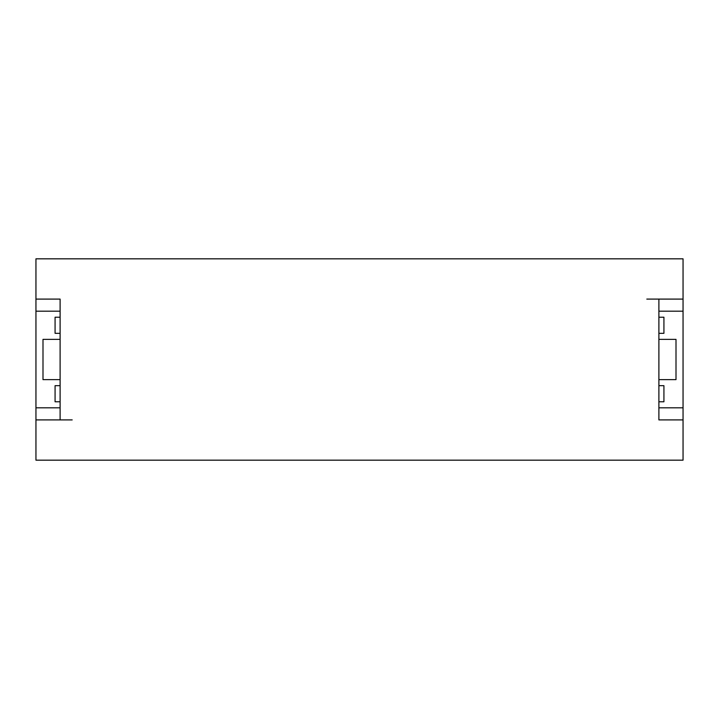 <?xml version="1.0" encoding="UTF-8"?>
<svg xmlns="http://www.w3.org/2000/svg" width="719" height="719" viewBox="0 0 719 719"><rect width="100%" height="100%" fill="white"/><g stroke="black" fill="none" stroke-linecap="round" stroke-linejoin="round"><path stroke-width="1.08" d="M60.108 419.905L35.95 419.905L35.95 460.169L35.95 258.831L35.95 407.817L60.108 407.817L35.95 407.817L35.95 419.905L60.108 419.905L60.108 299.095L35.95 299.095L60.108 299.095L60.108 419.905L72.188 419.905M60.108 311.183L35.95 311.183L60.108 311.183M683.05 460.169L683.05 419.905L658.892 419.905L658.892 299.095L683.05 299.095L683.05 258.831L35.95 258.831L683.05 258.831L683.05 460.169L35.95 460.169L683.05 460.169M658.892 299.095L658.892 419.905L683.05 419.905L683.05 407.817L658.892 407.817L683.05 407.817L683.05 299.095L646.812 299.095M683.05 311.183L658.892 311.183L683.05 311.183M658.892 317.223L663.925 317.223L658.892 317.223M55.075 317.223L60.108 317.223L55.075 317.223L55.075 333.328L55.075 317.223M60.108 333.328L55.075 333.328L60.108 333.328M55.075 385.672L60.108 385.672L55.075 385.672L55.075 401.777L55.075 385.672M60.108 401.777L55.075 401.777L60.108 401.777M663.925 401.777L658.892 401.777L663.925 401.777L663.925 385.672L663.925 401.777M658.892 385.672L663.925 385.672L658.892 385.672M663.925 333.328L658.892 333.328L663.925 333.328L663.925 317.223L663.925 333.328M676.004 379.632L658.892 379.632L676.004 379.632L676.004 339.368L658.892 339.368L676.004 339.368L676.004 379.632M60.108 339.368L42.996 339.368L42.996 379.632L60.108 379.632L42.996 379.632L42.996 339.368L60.108 339.368"/></g></svg>
